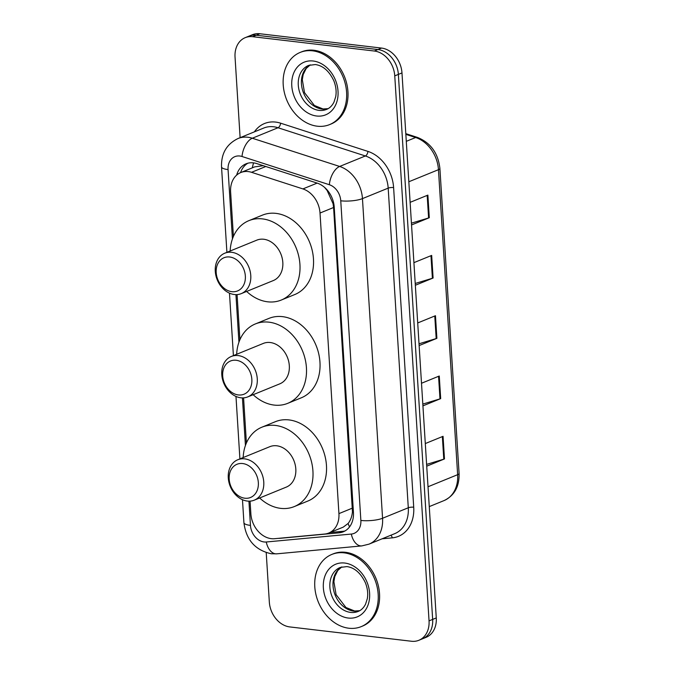 <?xml version="1.0" encoding="UTF-8"?>
<svg xmlns="http://www.w3.org/2000/svg" width="675" height="675" viewBox="0 0 675 675"><rect width="100%" height="100%" fill="white"/><g stroke="black" fill="none" stroke-linecap="round" stroke-linejoin="round"><path stroke-width="1.01" d="M263.25 165.687L254.72 166.868L240.806 172.538A23.389 18.25 -112.2 0 0 230.614 191.962L233.415 236.436M250.071 501.137L250.864 513.81A23.389 18.25 -112.2 0 0 274.582 538.709L324.616 534.043A23.389 18.25 -112.2 0 0 328.742 533.039A23.389 18.25 -112.2 0 0 338.926 513.624L320.017 213.038A23.389 18.25 -112.2 0 0 302.906 188.916L251.53 172.311A23.389 18.25 -112.2 0 0 248.206 171.585A23.389 18.25 -112.2 0 0 240.806 172.538M328.742 533.039L343.263 527.116L348.089 523.488C350.502 520.509 351.962 516.611 352.46 511.793L333.585 207.503L333.079 203.749L327.139 190.485L324.557 187.38M237.077 294.595L239.912 339.711M243.574 397.862L246.409 442.977M278.421 538.346A23.389 18.25 -112.2 0 0 280.336 538.287L339.128 532.811A23.389 18.25 -112.2 0 0 343.254 531.807A23.389 18.25 -112.2 0 0 353.438 512.392L334.235 207.217A23.389 18.25 -112.2 0 0 317.123 183.094L256.762 163.586A23.389 18.25 -112.2 0 0 253.437 162.861A23.389 18.25 -112.2 0 0 246.038 163.814A23.389 18.25 -112.2 0 0 236.638 175.146M240.562 172.64A23.389 18.25 67.8 0 1 247.894 163.207M240.114 137.675L235.043 57.071A23.389 18.25 67.8 0 1 245.227 37.657A23.389 18.25 67.8 0 1 252.636 36.695L374.321 51.022A23.389 18.25 67.8 0 1 394.757 75.87L429.047 620.873A23.389 18.25 67.8 0 1 418.863 640.288A23.389 18.25 67.8 0 1 411.455 641.25L289.769 626.923A23.389 18.25 67.8 0 1 269.333 602.075L266.22 552.665M245.227 37.657L252.45 34.712A23.389 18.25 67.8 0 1 259.858 33.75L381.544 48.077L377.933 49.545A23.389 18.25 67.8 0 1 398.368 74.402L432.658 619.405A23.389 18.25 67.8 0 1 422.474 638.82A23.389 18.25 67.8 0 0 432.658 619.405L398.368 74.402A23.389 18.25 67.8 0 0 377.933 49.545L256.247 35.218L377.933 49.545L374.321 51.022M248.839 36.18A23.389 18.25 67.8 0 1 256.247 35.218A23.389 18.25 67.8 0 0 248.839 36.18M345.009 530.947A23.389 18.25 67.8 0 1 342.74 531.335L329.999 532.524M381.544 48.077A23.389 18.25 67.8 0 1 401.979 72.925L436.269 617.929A23.389 18.25 67.8 0 1 426.085 637.343L418.863 640.288M426.608 464.392L443.779 459.186A6.235 1.544 -3.6 0 0 444.479 458.941L426.718 466.18M425.301 443.559L443.053 436.32L444.479 458.941M415.226 283.475L432.397 278.269A6.235 1.544 -3.6 0 0 433.097 278.024L415.336 285.263M413.918 262.651L431.671 255.412L433.097 278.024M411.429 223.172L428.6 217.966A6.235 1.544 -3.6 0 0 429.3 217.721L411.548 224.961M410.122 202.348L427.882 195.109L429.3 217.721M422.812 404.089L439.982 398.883A6.235 1.544 -3.6 0 0 440.682 398.63L422.93 405.869M421.504 383.257L439.265 376.017L440.682 398.63M419.023 343.786L436.185 338.572A6.235 1.544 -3.6 0 0 436.894 338.327L419.133 345.566M417.707 322.954L435.468 315.714L436.894 338.327M317.267 126.2A38.973 30.417 67.8 0 1 284.344 92.467A38.973 30.417 67.8 0 1 300.189 52.414A38.973 30.417 67.8 0 1 312.525 50.819A38.973 30.417 67.8 0 1 345.457 84.552A38.973 30.417 67.8 0 1 329.611 124.597A38.973 30.417 67.8 0 1 317.267 126.2M300.189 52.414L301.539 51.865A38.973 30.417 67.8 0 1 313.883 50.262A38.973 30.417 67.8 0 1 346.807 83.995A38.973 30.417 67.8 0 1 330.961 124.048L329.611 124.597M238.359 394.942A17.93 13.989 67.8 0 1 222.691 375.891A17.93 13.989 67.8 0 1 236.174 360.273A17.93 13.989 67.8 0 1 251.843 379.325A17.93 13.989 67.8 0 1 238.359 394.942M240.848 397.794A21.828 17.035 67.8 0 1 222.413 378.903A21.828 17.035 67.8 0 1 231.28 356.476A21.828 17.035 67.8 0 1 238.199 355.582A21.828 17.035 67.8 0 1 256.635 374.473A21.828 17.035 67.8 0 1 247.759 396.9A21.828 17.035 67.8 0 1 240.848 397.794M247.759 396.9L279.804 383.839A21.828 17.035 -112.2 0 0 288.681 361.412A21.828 17.035 -112.2 0 0 270.236 342.52A21.828 17.035 -112.2 0 0 263.326 343.415L231.28 356.476M236.663 354.282A42.871 33.463 67.8 0 1 255.386 323.924A42.871 33.463 67.8 0 1 268.962 322.169A42.871 33.463 67.8 0 1 305.184 359.269A42.871 33.463 67.8 0 1 287.752 403.329A42.871 33.463 67.8 0 1 274.177 405.084A42.871 33.463 67.8 0 1 253.142 394.706M255.386 323.924L268.92 318.406A42.871 33.463 67.8 0 1 282.496 316.642A42.871 33.463 67.8 0 1 318.718 353.751A42.871 33.463 67.8 0 1 301.295 397.811L287.752 403.329M231.863 291.676A17.93 13.989 67.8 0 1 216.194 272.616A17.93 13.989 67.8 0 1 229.677 256.998A17.93 13.989 67.8 0 1 245.346 276.05A17.93 13.989 67.8 0 1 231.863 291.676M234.352 294.519A21.828 17.035 67.8 0 1 215.916 275.636A21.828 17.035 67.8 0 1 224.783 253.201A21.828 17.035 67.8 0 1 231.694 252.307A21.828 17.035 67.8 0 1 250.138 271.198A21.828 17.035 67.8 0 1 241.262 293.625A21.828 17.035 67.8 0 1 234.352 294.519M241.262 293.625L273.308 280.564A21.828 17.035 -112.2 0 0 282.184 258.137A21.828 17.035 -112.2 0 0 263.739 239.245A21.828 17.035 -112.2 0 0 256.829 240.14L224.783 253.201M230.158 251.016A42.871 33.463 67.8 0 1 248.889 220.649A42.871 33.463 67.8 0 1 262.465 218.894A42.871 33.463 67.8 0 1 298.688 256.002A42.871 33.463 67.8 0 1 281.256 300.054A42.871 33.463 67.8 0 1 267.68 301.809A42.871 33.463 67.8 0 1 246.637 291.44M248.889 220.649L262.423 215.131A42.871 33.463 67.8 0 1 275.999 213.376A42.871 33.463 67.8 0 1 312.221 250.484A42.871 33.463 67.8 0 1 294.789 294.536L281.256 300.054M244.856 498.218A17.93 13.989 67.8 0 1 229.188 479.166A17.93 13.989 67.8 0 1 242.671 463.539A17.93 13.989 67.8 0 1 258.339 482.591A17.93 13.989 67.8 0 1 244.856 498.218M247.345 501.069A21.828 17.035 67.8 0 1 228.909 482.178A21.828 17.035 67.8 0 1 237.777 459.751A21.828 17.035 67.8 0 1 244.696 458.857A21.828 17.035 67.8 0 1 263.132 477.74A21.828 17.035 67.8 0 1 254.256 500.175A21.828 17.035 67.8 0 1 247.345 501.069M254.256 500.175L286.301 487.105A21.828 17.035 -112.2 0 0 295.177 464.678A21.828 17.035 -112.2 0 0 276.733 445.787A21.828 17.035 -112.2 0 0 269.823 446.681L237.777 459.751M243.16 457.557A42.871 33.463 67.8 0 1 261.883 427.199A42.871 33.463 67.8 0 1 275.459 425.436A42.871 33.463 67.8 0 1 311.681 462.544A42.871 33.463 67.8 0 1 294.249 506.596A42.871 33.463 67.8 0 1 280.673 508.359A42.871 33.463 67.8 0 1 259.639 497.981M261.883 427.199L275.417 421.673A42.871 33.463 67.8 0 1 288.993 419.918A42.871 33.463 67.8 0 1 325.215 457.026A42.871 33.463 67.8 0 1 307.792 501.078L294.249 506.596M348.857 628.231A38.973 30.417 67.8 0 1 315.925 594.498A38.973 30.417 67.8 0 1 331.771 554.453A38.973 30.417 67.8 0 1 344.115 552.85A38.973 30.417 67.8 0 1 377.038 586.583A38.973 30.417 67.8 0 1 361.192 626.636A38.973 30.417 67.8 0 1 348.857 628.231M331.771 554.453L333.121 553.897A38.973 30.417 67.8 0 1 345.465 552.302A38.973 30.417 67.8 0 1 378.397 586.035A38.973 30.417 67.8 0 1 362.551 626.079L361.192 626.636M265.781 166.506L251.53 172.311M333.813 203.816A23.389 5.78 176.4 0 1 333.079 203.749M327.139 190.485A23.389 12.218 -72.1 0 1 327.232 190.055M353.405 511.878A23.389 5.78 176.4 0 1 352.46 511.793M252.357 167.83A23.389 12.218 -72.1 0 1 253.572 162.877M349.566 526.871A23.389 14.226 -95.3 0 1 348.089 523.488M317.157 183.102L302.906 188.916M333.585 207.503L320.017 213.038M352.502 508.089L338.926 513.624M248.932 501.171L250.45 525.395A15.593 12.167 -112.2 0 0 264.077 541.958A15.593 12.167 -112.2 0 0 266.262 541.991L351.321 534.06A15.593 12.167 -112.2 0 0 360.863 520.442L340.757 200.804A15.593 12.167 -112.2 0 0 329.349 184.722L242.013 156.499A15.593 12.167 -112.2 0 0 239.794 156.009A15.593 12.167 -112.2 0 0 228.066 169.594L232.436 238.942M238.005 138.535A31.177 24.334 67.8 0 1 247.877 137.253A31.177 24.334 67.8 0 1 252.307 138.232L278.032 127.744A31.177 24.334 -112.2 0 0 273.603 126.765A31.177 24.334 -112.2 0 0 263.731 128.047L238.005 138.535C226.606 144.104 221.122 153.554 221.535 166.894A15.593 3.856 -3.6 0 0 228.066 169.594M242.477 499.702L243.92 522.695C246.088 539.848 255.209 550.209 271.282 553.762L276.742 553.837A15.593 9.484 -95.3 0 1 266.262 541.991M254.374 131.861A35.075 27.38 67.8 0 1 275.619 122.082A35.075 27.38 67.8 0 1 280.606 123.179L367.942 151.403A35.075 27.38 67.8 0 1 393.609 187.582L413.716 507.22A35.075 27.38 67.8 0 1 392.251 537.857L382.101 538.802M394.757 75.87L401.979 72.925M252.636 36.695L259.858 33.75M429.047 620.873L436.269 617.929M242.013 156.499A15.593 8.151 -72.1 0 1 252.307 138.232L339.643 166.455L365.369 155.967L278.032 127.744A3.898 2.033 107.9 0 0 280.606 123.179M329.349 184.722A15.593 8.151 -72.1 0 1 339.643 166.455A31.177 24.334 67.8 0 1 362.458 198.61L388.184 188.131A31.177 24.334 -112.2 0 0 365.369 155.967A3.898 2.033 107.9 0 0 367.942 151.403M340.757 200.804A15.593 3.856 -3.6 0 0 362.458 198.61L382.565 518.257L408.291 507.769L388.184 188.131A3.898 0.962 176.4 0 1 393.609 187.582M360.863 520.442A15.593 3.856 -3.6 0 0 382.565 518.257A31.177 24.334 67.8 0 1 368.989 544.151L394.715 533.663A31.177 24.334 -112.2 0 0 408.291 507.769A3.898 0.962 176.4 0 1 413.716 507.22M235.938 294.621L238.933 342.217M242.435 397.896L245.43 445.492M392.251 537.857A3.898 2.371 84.7 0 0 390.8 535.258M276.742 553.837L361.8 545.906A15.593 9.484 -95.3 0 1 351.321 534.06M243.92 522.695A15.593 3.856 -3.6 0 0 250.45 525.395M342.74 531.335L339.128 532.811M408.831 181.761L438.455 169.687A7.796 1.924 -3.6 0 0 439.898 168.446L459.084 473.445A7.796 1.924 176.4 0 1 457.642 474.677L438.455 169.687A31.177 24.334 -112.2 0 0 415.64 137.523A7.796 4.075 -72.1 0 1 417.403 137.405C430.599 142.72 438.1 153.073 439.898 168.446M459.084 473.445C459.43 486.574 454.427 495.619 444.066 500.572A31.177 24.334 -112.2 0 0 457.642 474.677L428.017 486.759M406.282 141.337L415.64 137.523L405.844 134.359M436.185 338.572L434.767 316.001M432.397 278.269L430.971 255.698M428.6 217.966L427.182 195.387M439.982 398.883L438.564 376.304M443.779 459.186L442.353 436.607M319.056 110.379A23.76 18.546 67.8 0 1 298.974 89.817A23.76 18.546 67.8 0 1 308.635 65.399L315.326 64.547C322.996 65.618 329.164 71.018 333.813 80.747C335.973 86.231 336.614 91.522 335.728 96.618L333.982 102.119C332.108 105.772 329.645 108.194 326.573 109.401A23.76 18.546 67.8 0 1 319.056 110.379M316.626 116.007A28.434 22.191 67.8 0 1 291.777 85.784A28.434 22.191 67.8 0 1 313.166 61.003A28.434 22.191 67.8 0 1 338.023 91.226A28.434 22.191 67.8 0 1 316.626 116.007M328.058 108.683A23.76 18.546 67.8 0 1 322.211 109.088A23.76 18.546 67.8 0 1 302.408 89.615A23.76 18.546 67.8 0 1 310.205 64.876M350.637 612.411A23.76 18.546 67.8 0 1 330.564 591.848A23.76 18.546 67.8 0 1 340.225 567.439L346.916 566.587C354.586 567.658 360.745 573.058 365.394 582.787C367.554 588.271 368.196 593.561 367.318 598.658L365.563 604.159C363.698 607.804 361.226 610.234 358.163 611.44A23.76 18.546 67.8 0 1 350.637 612.411M348.216 618.038A28.434 22.191 67.8 0 1 323.359 587.824A28.434 22.191 67.8 0 1 344.756 563.043A28.434 22.191 67.8 0 1 369.605 593.266A28.434 22.191 67.8 0 1 348.216 618.038M359.648 610.715A23.76 18.546 67.8 0 1 353.793 611.128A23.76 18.546 67.8 0 1 333.998 591.654A23.76 18.546 67.8 0 1 341.786 566.916M361.8 545.906L368.989 544.151M221.535 166.894L226.91 252.34M229.483 293.161L233.407 355.607M235.98 396.436L239.903 458.882M405.802 133.65L417.403 137.405M444.066 500.572L429.266 506.604M310.264 64.859L306.172 68.496L303.168 74.604L302.307 79.684L304.509 92.635L314.348 105.443L323.038 108.97L328.109 108.65M341.845 566.899L337.753 570.527L334.758 576.636L333.897 581.715L336.099 594.675L345.929 607.483L354.628 611.002L359.699 610.689"/></g></svg>
